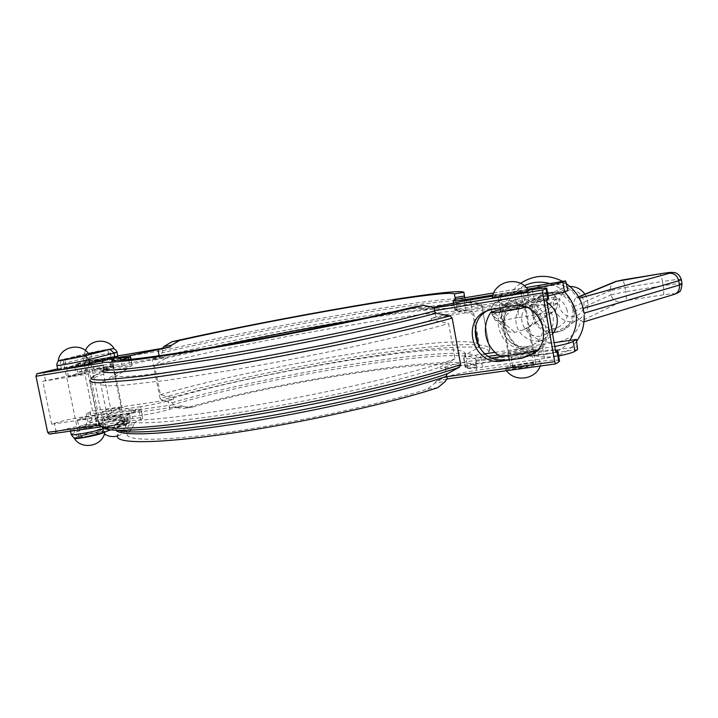 <?xml version="1.0" encoding="UTF-8"?>
<svg xmlns="http://www.w3.org/2000/svg" width="718" height="718" viewBox="0 0 718 718"><rect width="100%" height="100%" fill="white"/><g stroke="black" fill="none" stroke-linecap="round" stroke-linejoin="round"><path stroke-width="0.54" stroke-dasharray="3.59 2.69" d="M80.946 419.5L77.329 419.608C77.203 418.639 95.584 414.887 94.92 416.009C93.017 417.086 88.368 418.253 80.946 419.5M82.723 428.116C90.136 426.878 94.785 425.693 96.67 424.562C97.316 423.36 78.953 427.138 79.097 428.179L82.723 428.116M72.051 376.268L86.124 373.118C86.869 372.391 68.416 376.044 68.461 376.609L72.051 376.268M70.265 367.598L66.684 367.984C66.657 367.49 85.119 363.864 84.356 364.511L70.265 367.598L84.356 364.511C85.119 363.864 66.657 367.49 66.684 367.984L70.265 367.598M507.671 295.062L500.087 295.888C500.042 295.188 521.735 291.311 520.855 292.172L507.671 295.062M509.511 305.401L522.677 302.449C523.53 301.479 501.846 305.321 501.918 306.128L509.511 305.401M518.674 356.927C513.774 357.591 511.216 357.663 511.019 357.16C510.848 355.796 532.496 352.134 531.742 353.66C530.521 354.647 526.168 355.733 518.674 356.927M520.496 367.185C527.99 366.018 532.334 364.915 533.546 363.864C534.282 362.231 512.643 365.848 512.832 367.329C513.038 367.876 515.596 367.831 520.496 367.185M548.57 298.589C547.134 298.078 540.546 298.751 528.798 300.627L466.036 310.831C453.184 312.976 443.159 315.049 435.97 317.042L431.213 318.415L495.519 308.004L489.03 310.014M532.577 354.216L535.027 352.807C558.182 339.363 541.973 299.047 515.721 304.737L512.939 305.868M555.795 352.197L524.921 356.604M559.484 360.876C557.94 359.709 551.298 359.915 539.55 361.495L537.764 351.38C545.833 350.24 551.711 349.756 555.391 349.935M537.764 351.38L535.799 351.658M533.636 351.973L508.55 355.581M491.938 357.977L474.993 360.418L476.77 370.3C463.927 372.211 453.973 374.419 446.901 376.932L436.535 380.702L435.09 382.963L445.16 381.572M504.718 359.494L440.403 368.675L445.088 366.979C452.169 364.556 462.141 362.366 474.993 360.418M431.213 318.415L431.5 320.013L448.579 323.432L455.015 358.829L440.107 367.086L440.403 368.675M546.586 299.738L515.721 304.737M446.542 379.31L436.535 380.702M539.55 361.495L476.77 370.3M528.798 300.627L527.003 290.431L528.331 290.216M527.003 290.431L492.602 296.157M433.564 308.201L423.557 309.862L432.407 307.501M57.628 368.881L74.501 365.704L76.252 374.204L42.811 381.294L51.714 424.159L54.389 423.297C63.444 420.569 73.64 418.325 84.966 416.566L130.99 409.942C137.497 409.027 140.8 408.928 140.89 409.637L135.819 412.15L135.531 410.75C128.495 413.837 124.654 416.422 124.026 418.504C123.622 420.039 125.291 421.188 129.025 421.942C143.636 425.029 198.024 419.931 266.791 407.878C335.503 395.851 406.657 378.853 440.107 367.086M84.966 416.566L86.698 425.011C75.372 426.743 65.194 429.014 56.166 431.814L49.452 434.049M42.811 381.294L126.817 367.688L132.031 365.794L122.231 366.727L76.252 374.204M134.517 422.525L126.673 423.611L126.117 425.523L134.006 424.428L134.517 422.525L142.658 418.379C142.55 417.607 139.247 417.67 132.731 418.549L130.99 409.942M134.006 424.428L131.511 429.292L127.158 433.941C125.12 441.319 164.619 441.408 232.058 431.617C299.343 421.888 382.622 403.579 427.407 389.093L435.09 382.963M135.531 410.75L122.015 407.312L115.724 376.358L127.104 369.106L126.817 367.688M127.104 369.106L117.94 372.705L115.131 374.751C112.017 379.319 157.341 375.047 232.102 362.258C306.721 349.504 393.5 330.953 431.5 320.013M431.527 306.963L421.466 308.641L423.557 309.862M421.466 308.641L413.254 307.133M86.698 425.011L132.731 418.549M121.809 359.808L113.983 361.1L114.781 360.84L113.641 365.956L104.487 371.798L103.652 374.096L111.891 414.51L113.579 416.413L124.456 419.186L127.454 423.234L126.673 423.611M120.175 358.102L102.405 361.064M97.549 361.872L74.501 365.704M131.511 429.292L123.361 430.396L126.117 425.523M123.361 430.396C119.888 432.523 117.976 434.408 117.608 436.05L116.585 430.513M120.669 358.605L112.789 359.915L108.974 357.995M112.789 359.915L113.983 361.1M115.724 376.358L104.119 380.935L100.628 383.538C100.717 384.875 103.814 385.647 109.908 385.844L123.388 385.243L167.662 380.208L230.819 370.344C313.981 356.182 409.233 335.414 448.579 323.432M122.015 407.312C113.049 410.956 108.149 413.972 107.332 416.35C106.901 417.876 108.517 419.025 112.188 419.788C127.31 423.099 187.631 417.248 264.511 403.66C341.337 390.107 420.021 371.278 455.015 358.829M51.714 424.159L135.819 412.15M567.893 290.521L519.886 298.392L514.555 299.936C489.236 309.404 501.81 351.578 528.394 346.462L554.125 342.701M532.334 289.578L533.914 298.517L548.103 295.96M533.914 298.517L471.986 308.614L470.407 299.846M494.935 352.35L525.926 347.826C499.163 352.96 486.49 310.481 511.979 300.95L517.337 299.397L456.325 309.386L454.997 310.311C455.293 310.93 460.965 310.364 471.986 308.614M484.838 353.821L464.905 356.729L464.636 355.231L478.807 347.386L478.682 346.659M488.518 356.343L480.791 357.456C469.751 358.973 464.043 359.188 463.657 358.102L464.905 356.729M554.781 346.453L498.041 354.961M109.567 366.916L111.084 366.386C111.793 365.704 94.004 369.205 94.058 369.734L109.567 366.916M107.871 358.551L92.353 361.387C92.308 360.93 110.114 357.447 109.387 358.058L107.871 358.551M118.057 408.623C113.821 410.077 101.983 412.168 102.575 411.36C102.441 410.454 120.157 406.873 119.529 407.923L118.057 408.623M119.744 416.934L121.216 416.207C121.746 415.354 110.096 417.4 105.797 418.908L104.272 419.653C103.688 420.524 115.526 418.441 119.744 416.934M475.307 327.955L472.803 314.062L456.603 310.894L456.325 309.386M527.64 289.237L492.934 295.017M542.718 348.499L544.477 358.453L558.631 356.011M544.477 358.453L482.541 367.194L480.791 357.456M140.62 406.693L95.009 413.29C89.131 414.124 86.178 414.232 86.142 413.622L92.523 411.037L173.63 399.208L168.174 400.815C159.934 403.175 150.744 405.131 140.62 406.693L142.335 415.192C152.467 413.667 161.64 411.683 169.87 409.269L181.582 405.778L172.526 407.303L173.684 404.755L172.015 402.699L161.667 400.168L160.069 398.4C216.917 382.452 297.611 365.695 366.458 355.105C434.794 344.631 490.771 340.772 489.972 349.442L488.653 352.376L477.237 358.596L476.052 360.651L476.465 363.963L467.185 365.022L465.39 367.634C465.785 368.81 471.511 368.666 482.541 367.194M172.526 407.303L97.801 417.957L87.829 421.852C87.874 422.507 90.836 422.435 96.724 421.628L95.009 413.29M92.523 411.037L84.177 370.308L77.661 372.346L86.438 371.475L132.004 364.044L165.203 357.043L165.472 358.381L215.562 346.803M86.438 371.475L84.715 363.084L75.955 364.062L86.169 361.199L117.77 355.913L86.169 361.199M160.069 398.4L152.467 360.553L153.284 358.399L162.053 352.879L162.824 350.429L87.802 362.922L86.232 361.19M87.802 362.922L98.581 415.542L173.684 404.755M97.801 417.957L98.581 415.542M355.186 320.129C406.316 311.675 448.22 306.622 456.092 308.812L457.303 310.095L456.603 310.894M165.472 358.381L154.487 365.309L160.383 394.676L173.37 397.871L173.63 399.208M173.37 397.871C269.726 369.42 466.305 338.142 465.264 354.019L464.636 355.231M185.091 408.093L192.747 407.007L190.844 407.411L183.709 406.621L176.206 407.689L183.225 408.488L185.091 408.093C287.55 378.916 467.633 351.479 477.326 366.727L476.931 364.941L467.526 366.252L467.185 365.022M467.526 366.252L467.912 368.208L477.326 366.727M192.747 407.007C289.785 379.607 457.635 354.154 467.804 368.083M181.582 405.778L183.709 406.621M84.715 363.084L119.242 357.331M464.546 297.844L465.138 300.384L467.086 302.35L480.109 304.818L482.065 306.792L489.838 350.519M162.824 350.42L160.805 348.706M142.335 415.192L96.724 421.628M176.206 407.689L174.097 406.837M476.088 361.019L476.572 363.685M160.383 394.676C257.807 366.521 448.292 334.391 476.94 343.204M478.152 343.716L479.597 346.013L478.807 347.386M154.487 365.309C253.813 339.722 448.014 305.877 472.013 311.424L473.665 313.048L472.803 314.062M84.177 370.308L165.203 357.043M57.808 369.743L87.031 362.034C95.557 359.799 117.797 355.697 117.86 356.352M117.465 356.622L103.257 360.391M94.229 352.583L107.691 349.711L94.229 352.583M68.47 358.919L82.597 355.895L68.47 358.919M95.943 360.983L109.387 358.058C110.114 357.447 92.317 360.93 92.353 361.387L95.943 360.983M98.878 419.886L70.265 430.019C69.027 431.85 93.376 427.542 102.243 424.356L129.653 414.501C130.676 412.805 107.565 416.862 98.878 419.886L99.721 424.006C100.439 426.474 101.875 427.686 104.02 427.641L78.998 436.364C68.363 439.937 91.033 436.885 100.403 433.457L101.023 433.295M94.74 433.125C87.39 434.345 82.758 435.548 80.856 436.741C80.201 438.034 98.662 434.202 98.42 433.107L94.74 433.125M119.206 424.526C112.152 425.702 107.736 426.842 105.968 427.946C105.331 429.158 123.137 425.514 122.895 424.482L119.206 424.526M117.528 416.305L121.216 416.207C121.441 417.167 103.616 420.793 104.272 419.653C106.049 418.603 110.473 417.481 117.528 416.305M92.999 424.634L96.67 424.562C96.894 425.586 78.415 429.391 79.097 428.179C81.008 427.039 85.639 425.855 92.999 424.634M104.873 431.94L104.954 431.823C106.785 429.418 74.385 436.023 74.259 438.097M79.061 437.1L79.052 437.118C78.253 438.671 100.52 434.058 100.215 432.739C100.978 431.204 79.043 435.727 79.061 437.1M63.094 359.7L63.085 359.709C62.098 360.4 84.527 356.011 84.401 355.536C85.334 354.863 63.247 359.171 63.094 359.7L64.997 368.962M58.257 360.642L58.257 360.642C58.526 359.906 88.79 353.956 89.176 354.557M124.69 423.046C116.029 423.925 98.851 428.197 99.596 429.319C99.138 431.24 129.025 425.11 129.195 423.261C129.348 422.776 127.849 422.705 124.69 423.046M121.522 424.024C112.735 425.334 106.964 426.761 104.227 428.305C103.455 429.768 124.923 425.37 124.627 424.132L121.522 424.024M106.399 349.702L88.897 353.373C87.955 354.019 109.567 349.819 109.432 349.379L106.399 349.702M114.036 348.436L84.239 354.27L88.655 353.812M569.186 290.593C552.887 293.15 557.428 319.043 573.673 316.405C590.106 314.035 585.565 287.765 569.186 290.593M584.919 294.174C590.214 303.947 588.536 312.177 579.902 318.864C560.049 331.887 541.264 297.153 563.145 287.999L569.895 286.455M519.213 306.891L514.267 308.381C503.489 314.96 500.527 324.258 505.382 336.293C512.751 347 522.192 349.702 533.698 344.407C552.142 334.31 539.837 302.466 519.213 306.891M517.606 353.005C526.034 351.658 530.934 350.447 532.316 349.361C533.169 347.691 508.829 351.82 508.999 353.31C509.215 353.857 512.087 353.759 517.606 353.005M509.897 309.682L501.352 310.454C502.806 309.655 507.707 308.543 516.062 307.116L524.705 306.335C523.269 307.133 518.333 308.246 509.897 309.682M537.45 349.962L542.754 347.844C547.098 343.922 495.591 352.682 498.552 355.329M500.329 309.494C513.702 306.442 535.359 303.265 535.314 304.387L526.186 307.232M518.468 368.406C531.221 366.431 538.832 364.52 541.309 362.671C543.472 359.547 503.83 366.198 505.095 368.729C505.759 369.591 510.22 369.483 518.468 368.406M519.949 367.517C528.978 366.108 534.219 364.771 535.673 363.514C536.543 361.54 510.489 365.902 510.713 367.688C510.965 368.352 514.043 368.289 519.949 367.517M507.096 295.277L522.991 291.786C524.032 290.754 497.915 295.43 497.969 296.265L507.096 295.277M528.672 290.763C529.66 289.372 492.674 295.995 492.351 297.261M567.247 310.49C563.594 299.487 556.315 295.601 545.42 298.823C526.482 306.945 542.862 337.298 560.202 326.143C565.73 322.436 568.082 317.221 567.247 310.49M572.874 309.252C573.853 318.487 569.087 327.049 560.875 330.953C549.297 335.028 536.229 327.498 533.662 315.408C532.657 306.308 537.252 297.782 545.393 293.761C556.899 289.489 570.271 296.956 572.874 309.252M553.201 317.509C554.081 324.563 551.648 330.02 545.886 333.879C527.829 345.511 510.704 313.703 530.423 305.24C541.776 301.892 549.369 305.976 553.201 317.509M547.089 302.592C532.684 292.899 512.553 306.864 516.296 323.513C518.522 340.395 542.296 347.476 552.6 334.014M524.257 285.719C509.448 294.156 503.085 306.936 505.176 324.06C509.089 354.306 552.672 366.009 569.796 340.413M564.563 291.966C560.246 288.008 555.31 285.208 549.764 283.574M582.567 306.317C580.539 300.995 579.238 298.356 578.654 298.401L576.859 297.503C574.974 297.817 573.772 300.923 573.251 306.828L574.05 311.433C576.554 316.773 578.807 319.681 580.808 320.147L582.989 322.113C583.653 322.202 584.039 319.932 584.12 315.31M503.946 320.802L504.368 323.127L503.946 320.802L491.525 310.894L492.207 314.798C494.648 313.38 503.183 311.433 517.804 308.946L547.906 304.127L557.195 303.418C557.626 306.667 556.567 309.323 554.009 311.361L550.464 312.842L547.376 313.039C548.462 311.998 548.642 309.027 547.906 304.127L547.197 300.124L517.104 304.988C502.483 307.483 493.939 309.422 491.489 310.795L491.525 310.894C491.139 305.94 493.365 302.763 498.193 301.372C499.055 300.671 504.189 299.514 513.585 297.88L513.702 297.844C515.048 298.051 516.179 300.438 517.104 304.988L517.804 308.946C518.531 313.793 518.306 316.746 517.122 317.796C507.725 319.384 502.609 320.605 501.774 321.449L496.488 320.668L492.243 314.915L504.781 325.451L504.368 323.127L504.781 325.451M576.707 341.185C558.667 368.271 512.984 358.722 505.382 327.462L509.466 331.922L515.003 332.353L523.709 329.661L529.31 326.968C532.361 324.832 533.689 321.772 533.303 317.796L532.496 313.254C530.306 307.78 527.075 305.41 522.821 306.164L510.902 309.27C507.375 309.88 505.014 313.03 503.821 318.72C503.246 303.947 508.82 292.154 520.523 283.35M566.753 283.969L562.697 281.411M495.519 308.004L492.593 309.162M45.521 380.567L43.744 371.996M56.166 431.814L54.389 423.297M446.901 376.932L445.088 366.979M139.023 410.786L140.8 419.59M128.675 359.61L130.093 366.629M122.231 366.727L120.471 358.058M435.97 317.042L434.139 307.017M464.241 300.878L466.036 310.831M100.565 426.959L127.454 423.234M103.652 374.096C95.44 376.878 90.872 379.05 89.947 380.603C89.364 379.589 90.773 377.991 94.193 375.819L104.487 371.798M113.579 416.413C99.272 422.749 97.002 427.039 106.776 429.292C97.783 427.345 98.599 423.198 98.707 423.378C99.461 420.981 103.85 418.029 111.891 414.51M113.641 365.956L104.119 369.779L103.841 368.505C104.613 367.365 108.158 365.74 114.494 363.64M94.193 375.819L104.586 369.582M126.224 421.394L99.111 425.173M114.781 360.84L102.692 362.841M103.168 365.193L114.431 363.344M126.162 421.098C120.032 424.078 116.684 426.627 116.128 428.745L115.715 428.673C115.266 429.409 116.774 430.172 120.247 430.971C110.886 428.888 112.295 424.957 124.456 419.186M437.765 387.684L427.407 389.093M517.337 299.397L519.886 298.392M525.926 347.826L528.394 346.462M493.742 292.962L526.213 287.523L493.742 292.953M577.568 349.54L476.465 363.963M90.1 411.818L91.769 419.958M80.03 362.761L81.708 370.964M453.507 300.528L455.248 310.095M159.692 358.426L159.163 355.787M169.87 409.269L168.174 400.815M463.891 357.788L465.614 367.293M131.062 359.368L132.004 364.044M566.61 283.161L465.085 300.07M482.065 306.792L489.811 349.926M488.653 352.376C491.48 343.114 436.293 346.579 368.146 356.9C299.478 367.329 218.541 384.13 161.667 400.168M153.284 358.399C259.162 332.335 456.397 297.925 478.996 303.113C481.392 304.046 482.478 305.168 482.254 306.478C483.627 300.968 427.973 307.358 359.655 318.765C290.817 330.28 209.844 346.516 152.467 360.553M476.052 360.651L476.169 360.714C476.546 343.132 276.735 374.168 173.63 404.485M172.015 402.699C276.627 372.103 480.297 340.458 477.237 358.596M476.142 361.334L577.676 346.758M467.086 302.35L466.215 301.013C447.332 296.346 261.989 328.736 162.053 352.879M162.878 350.707C267.365 325.586 467.14 291.167 465.255 300.223L465.138 300.384M464.815 297.799L465.255 300.223L466.52 301.3L478.996 303.113L480.109 304.818M117.016 352.188C116.962 351.587 94.722 355.697 86.178 357.878C85.873 355.455 86.663 353.884 88.565 353.184L88.781 353.139C97.738 350.914 119.412 347.207 109.674 349.576L110.339 349.54M87.031 362.034L86.178 357.878L60.492 364.304C60.168 361.8 60.976 360.185 62.915 359.467L88.781 353.139M89.149 354.647L85.182 355.751M109.674 349.576L105.259 350.662M61.38 368.594L60.492 364.304L56.928 365.471M84.491 355.796C74.869 358.21 52.234 362.043 63.13 359.422M71.181 434.435L74.591 432.595C75.336 435.135 76.808 436.391 78.998 436.364M73.721 428.341L74.591 432.595L99.721 424.006C108.391 420.928 131.502 416.889 130.496 418.639L103.598 428.493M100.403 433.457L125.56 424.598C127.248 423.808 127.939 422.31 127.633 420.102L126.781 415.937M124.95 424.751C134.463 421.475 112.753 424.491 104.02 427.641M102.243 424.356L103.051 428.305M532.9 315.525C536.382 341.822 579.094 335.629 573.655 309.126C569.85 282.318 527.129 289.534 532.9 315.525M579.264 298.23L578.654 298.401M681.31 279.598C679.928 279.096 673.628 279.724 662.418 281.492C661.583 276.906 660.74 274.348 659.887 273.818M615.505 281.528L615.138 281.689C611.503 283.574 609.887 286.581 610.336 290.691L625.046 287.532L625.746 291.652L663.118 285.665L662.418 281.492L625.046 287.532C624.202 283.009 623.296 280.496 622.318 279.993M577.326 297.584L578.609 297.055M574.05 311.433L611.045 294.82L610.336 290.691L573.251 306.828M611.045 294.82L625.746 291.652C626.509 296.687 626.482 299.72 625.665 300.743L620.756 301.82C615.631 302.09 612.391 299.756 611.045 294.82M582.765 322.068L672.99 294.64C676.347 293.348 673.107 293.411 663.261 294.838C663.935 293.824 663.89 290.763 663.118 285.665C674.328 283.915 680.628 283.314 682.019 283.852M672.99 294.64L674.211 294.371M663.261 294.838L625.665 300.743M620.756 301.82L581.374 320.937M510.902 309.27L498.193 301.372M513.585 297.88L543.957 292.872C545.204 293.097 546.29 295.52 547.197 300.124L556.63 299.226C556.477 297.234 555.193 295.367 552.797 293.626C545.976 291.409 550.105 292.522 543.957 292.872L513.702 297.844L498.112 301.12C494.514 302.269 491.444 304.252 491.489 310.795L492.207 314.798C494.271 319.133 495.698 321.09 496.488 320.668L509.466 331.922M543.849 292.899L546.919 292.621C551.936 292.271 555.131 294.524 556.486 299.361L557.339 303.274C558.9 304.881 554.17 312.572 554.018 311.352L529.31 326.968M532.496 313.254L556.486 299.361L557.195 303.418L533.303 317.796M546.919 292.621L519.661 306.81M523.709 329.661L550.464 312.842M547.376 313.039L517.122 317.796M501.774 321.449L515.003 332.353M526.761 328.44C539.11 350.689 576.195 345.529 580.808 320.147M522.821 306.164C526.815 281.241 563.908 274.761 576.877 297.494M98.42 433.107L94.92 416.009M80.856 436.741L77.329 419.608M86.124 373.118L82.597 355.895M68.461 376.609L64.907 359.35M522.677 302.449L520.855 292.172M501.918 306.128L500.087 295.888M533.546 363.864L531.742 353.66M512.832 367.329L511.019 357.16M489.864 309.637L488.159 310.311M535.027 352.807L532.397 354.333M127.158 433.941L124.026 418.504M132.031 365.794L130.739 359.404M115.131 374.751L112.107 359.853M142.658 418.379L140.89 409.637M98.707 423.378L89.947 380.603M100.583 426.977L127.364 423.261M120.247 430.971L106.776 429.292M117.94 372.705L104.119 380.935M107.332 416.35L100.628 383.538M129.025 421.942L112.188 419.788M103.841 368.505L102.342 361.145M111.084 366.386L107.691 349.711M94.058 369.734L90.647 353.032M102.575 411.36L105.968 427.946M119.529 407.923L122.895 424.482M511.979 300.95L514.555 299.936M87.829 421.852L86.142 413.622M454.997 310.311L453.632 302.763M455.176 298.338L457.303 310.095M465.264 354.019L467.373 365.695M465.39 367.634L463.657 358.102M77.661 372.346L75.955 364.062M190.844 407.411L183.225 408.488M477.407 366.871L467.912 368.208M473.665 313.048L479.597 346.013M456.092 308.812L472.013 311.424M59.145 360.687L88.565 353.184C96.975 351.147 114.386 348.006 113.247 348.795M110.743 429.858L125.56 424.598C129.114 422.462 129.375 424.652 130.496 418.639L129.653 414.501M70.265 430.019L70.499 431.15M100.215 432.739L86.447 365.534M86.286 364.735L84.401 355.536M79.052 437.118L65.024 369.079M99.596 429.319L104.388 434.049M117.59 435.943C123.9 433.869 127.768 429.642 129.195 423.261M124.627 424.132L109.432 349.379M104.227 428.305L88.897 353.373M85.424 350.492L84.239 354.27M563.145 287.999L514.267 308.381M579.902 318.864L552.68 333.915M552.591 333.96L533.698 344.407M532.316 349.361L524.705 306.335M508.999 353.31L501.352 310.454M542.763 347.826C552.205 331.312 549.719 316.835 535.314 304.387M505.095 368.729L506.477 370.712M540.286 366.027L541.309 362.671M535.673 363.514L533.869 353.292M533.465 351.012L525.738 307.331M525.693 307.044L522.991 291.786M510.713 367.688L509.34 359.996M508.506 355.338L500.742 311.809M500.051 307.959L497.969 296.265M545.895 333.879L560.211 326.143M530.414 305.24L545.411 298.823M576.859 297.503L578.484 296.839M582.989 322.113L584.003 321.808"/><path stroke-width="1.08" d="M489.03 310.014C463.047 320.829 477.003 364.744 504.718 359.494L501.882 361.055C473.449 366.413 459.852 320.919 486.903 310.804L492.593 309.162L512.939 305.868C539.38 300.151 555.723 340.799 532.397 354.333L522.228 358.156L501.882 361.055M522.228 358.156L524.921 356.604L532.577 354.216M558.837 361.854L555.714 363.891L554.7 361.639L542.629 292.881L542.808 289.973L546.012 288.699L547.852 299.191L546.586 299.738L555.795 352.197L557.015 351.443L558.837 361.854L559.484 360.876M555.391 349.935L557.715 350.752L557.015 351.443M535.799 351.658L533.636 351.973M508.55 355.581L491.938 357.977M547.852 299.191L548.57 298.589M117.608 436.05C115.374 443.912 157.879 443.966 230.496 433.313C302.951 422.714 391.777 402.933 437.765 387.684L445.16 381.572L446.542 379.31L447.897 378.835M528.331 290.216C540.169 288.322 546.308 287.676 546.757 288.277L546.012 288.699M492.602 296.157L464.241 300.878L432.407 307.501M555.624 363.882L447.817 378.844L446.022 376.447L447.233 373.836L459.403 367.203L460.624 364.573L452.187 318.065L450.087 315.929L436.176 313.219L434.085 311.091L435.027 307.816L433.564 308.201L431.527 306.963L423.575 305.401L412.365 307.313L423.575 305.401M102.692 362.841L36.905 373.737L57.628 368.881M99.111 425.173L47.648 432.353L49.291 434.085L100.565 426.959M47.648 432.353L35.972 376.25L103.168 365.193M36.905 373.737L35.972 376.25M120.175 358.102L130.254 356.999L121.809 359.808L117.088 356.64L108.974 357.995L102.342 361.145C99.219 364.78 140.997 360.203 213.659 347.736C286.159 335.306 375.81 317.141 422.722 305.581M108.651 358.085L116.792 356.72L111.972 359.197C109.1 362.608 147.917 358.372 215.391 346.839C282.695 335.342 366.727 318.406 412.365 307.313M102.405 361.064L97.549 361.872M548.103 295.96L564.545 291.975L567.893 290.521L565.649 280.917L526.204 287.523L565.649 280.917M494.935 352.35L484.838 353.821M498.041 354.961L488.518 356.343M573.161 341.454L576.401 339.443L577.568 349.54L574.885 351.308L573.161 341.454C570.622 342.854 564.492 344.514 554.781 346.453M554.125 342.701L576.401 339.443M478.682 346.659L475.307 327.955M564.545 291.975L562.813 282.039C557.814 283.673 547.592 285.818 532.146 288.483L527.64 289.237M562.813 282.039L565.622 280.926M171.476 345.25L169.87 347.081L162.403 348.329L163.982 346.507L171.476 345.25L179.527 340.485C277.983 318.173 445.77 289.022 454.368 293.895L455.086 297.575L464.483 295.987L464.528 297.853L493.742 292.962L464.537 297.844M464.654 297.71L455.275 299.28L455.086 297.575M492.934 295.017L470.218 298.805C459.197 300.609 453.543 301.237 453.255 300.716L455.275 299.28M558.631 356.011C567.229 354.207 572.65 352.637 574.885 351.308M215.562 346.803C262.115 336.76 308.659 327.866 355.186 320.129M169.87 347.081L130.272 355.491L131.062 359.368M119.242 357.331L130.272 355.491M160.841 348.697L117.77 355.913L162.403 348.329M179.527 340.485L171.88 341.777L163.982 346.507M171.88 341.777C275.865 318.11 455.885 286.787 463.891 292.28L454.368 293.895M464.483 295.987L463.891 292.28M476.94 343.204L478.152 343.716M103.257 360.391L89.867 363.864C80.802 366.279 56.381 370.748 57.808 369.743L56.928 365.471M74.259 438.097L74.25 438.186C73.757 440.17 103.598 434.076 104.873 431.94M89.203 354.593C81.888 342.01 60.141 346.184 58.257 360.642C56.534 361.71 89.678 355.231 89.203 354.593L89.176 354.557M88.655 353.812L114.036 348.436M569.895 286.455C576.159 286.5 581.167 289.067 584.919 294.174M490.825 312.357C486.804 318.37 485.009 324.967 485.449 332.147C486.346 341.795 490.717 349.522 498.552 355.329C498.884 357.169 525.558 353.525 537.45 349.962M526.186 307.232C511.638 310.58 488.321 313.856 490.924 312.231L500.329 309.494M528.681 290.772C520.388 275.586 494.873 280.262 492.351 297.27C492.467 297.719 496.865 297.252 505.553 295.843C518.917 293.518 526.626 291.831 528.672 290.763M552.6 334.014C556.504 329.122 557.967 323.522 556.997 317.203C555.759 310.921 552.456 306.056 547.089 302.592M569.796 340.413C580.189 323.262 578.448 307.107 564.563 291.966M549.764 283.574C540.887 281.142 532.388 281.86 524.257 285.719M659.887 273.818L659.797 273.818C674.956 271.7 668.081 272.526 673.906 272.517C676.527 272.678 679.784 274.68 681.319 279.679L678.698 280.756L679.416 285.055L584.012 313.174L582.567 306.317L583.178 308.381L678.698 280.756C677.343 275.613 674.247 273.118 669.409 273.271L579.264 298.23M584.012 313.174L583.178 308.381M576.707 341.185C582.119 333.502 584.587 324.877 584.12 315.31M582.567 306.317C579.776 297.099 574.508 289.65 566.753 283.969M562.697 281.411C547.996 274.07 533.932 274.716 520.523 283.35M542.808 289.973L435.027 307.816M128.298 357.761L128.675 359.61M554.7 361.639L446.084 376.788M89.947 380.603C90.001 381.904 93.107 382.622 99.255 382.766L132.624 380.082C156.147 377.255 187.129 372.651 222.876 366.62C308.525 352.044 408.569 330.639 452.187 318.065M450.087 315.929L397.377 329.14L324.895 344.748C284.247 352.897 244.91 360.158 206.883 366.539L143.241 376.079L103.616 379.993C95.943 380.118 91.733 379.589 90.98 378.386L94.193 375.819M460.624 364.573C417.616 379.732 318.173 402.592 232.605 416.144L167.716 425.038C149.64 426.887 134.517 427.982 122.329 428.332C111.963 428.278 104.747 427.56 100.673 426.187L98.707 423.378M434.085 311.091C391.813 322.445 300.42 341.544 223.415 354.773C146.257 368.047 100.547 372.75 103.841 368.505M104.586 369.582L102.665 371.637C104.047 372.525 108.553 372.804 116.181 372.48L153.814 368.379L212.51 359.35C292.02 346.076 391.741 325.335 436.176 313.219M434.031 310.75L542.629 292.881M447.233 373.836C410.418 386.661 335.853 404.467 264.475 416.826C193.052 429.22 136.582 434.255 120.247 430.971M116.585 430.513C120.992 436.732 171.503 434.336 246.651 422.202C321.691 410.122 406.226 390.43 446.022 376.447M106.776 429.292C123.613 432.774 184.867 427.147 262.806 413.523C340.691 399.926 421.304 380.621 459.403 367.203M532.146 288.483L532.334 289.578M470.407 299.846L470.218 298.805M159.163 355.787L157.987 349.917M110.339 349.54L114.045 353.175L117.016 352.188M85.182 355.751L88.978 359.521L114.045 353.175L114.826 357.017M105.259 350.662L89.149 354.647M59.145 360.687C58.508 360.301 56.417 363.667 56.91 365.417C55.474 366.368 79.895 361.881 88.978 359.521L89.867 363.864M71.181 434.435C73.209 437.424 74.528 438.608 75.148 437.998L82.633 437.567L101.023 433.295C102.746 432.487 103.455 430.944 103.132 428.664C94.273 431.904 69.924 436.194 71.154 434.3L70.499 431.15M103.598 428.493L103.051 428.305M622.318 279.993L659.725 273.845C669.571 272.319 672.793 272.131 669.409 273.271M682.019 283.852L681.31 279.598M615.505 281.528L659.725 273.845M578.484 296.839L615.138 281.689L622.138 280.029M578.609 297.055L617.211 281.07M674.211 294.371C677.056 293.366 678.779 292.45 679.363 291.625C680.395 291.966 681.283 289.408 682.037 283.942L679.416 285.055C679.856 289.686 678.124 292.791 674.211 294.371L584.003 321.808M488.159 310.311L486.903 310.804M557.715 350.752L559.528 361.118M546.757 288.277L548.588 298.724M130.739 359.404L130.254 356.999M112.107 359.853L111.972 359.197M555.714 363.891L447.817 378.844M49.291 434.085L100.583 426.977M453.632 302.763L453.273 300.806M464.483 295.951L464.815 297.799M113.247 348.795C113.597 348.23 116.693 350.267 117.025 352.233L117.869 356.406M101.023 433.295L110.743 429.858M74.259 438.195C81.601 450.617 102.997 446.165 104.936 431.913M86.447 365.534L86.286 364.735M104.388 434.049C108.499 436.544 112.897 437.181 117.59 435.943M114.054 348.472C107.853 337.864 90.073 339.075 85.424 350.492M506.477 370.712C514.968 382.398 535.332 379.651 540.286 366.027M533.869 353.292L533.465 351.012M509.34 359.996L508.506 355.338M500.742 311.809L500.051 307.959"/></g></svg>
